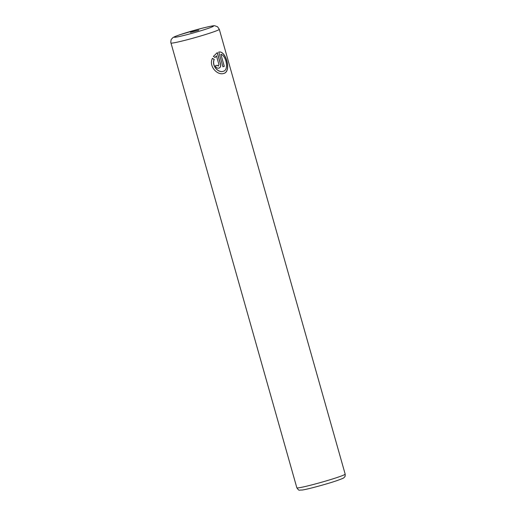 <?xml version="1.0" encoding="UTF-8"?>
<svg xmlns="http://www.w3.org/2000/svg" width="516" height="516" viewBox="0 0 516 516"><rect width="100%" height="100%" fill="white"/><g stroke="black" fill="none" stroke-linecap="round" stroke-linejoin="round"><path stroke-width="0.77" d="M190.443 32.379L198.763 30.257L190.443 32.379M212.328 58.366L214.134 59.43C211.47 65.616 218.036 72.885 222.873 71.414M222.976 71.389C218.133 72.859 211.579 65.59 214.243 59.411L212.431 58.347C208.438 66.229 217.378 75.529 223.576 73.504L224.009 73.375C231.703 71.298 225.879 50.058 218.784 52.097L222.944 66.803A25.11 1.38 -15.8 0 0 224.292 66.319L220.887 54.29C226.002 55.431 229.259 69.783 223.415 71.266L222.822 71.427M218.681 52.122C225.769 50.065 231.6 71.324 223.905 73.395L223.473 73.524M217.12 65.268L218.3 66.035M218.41 66.016L217.223 65.242A25.11 1.38 164.2 0 1 215.346 65.842C216.107 67.706 217.326 68.467 219.003 68.118C220.48 67.441 221.003 66.112 220.571 64.145L217.307 52.606L213.385 56.425L215.127 57.502L216.449 55.812L218.965 64.681L218.229 66.054M217.204 52.658L220.467 64.171C220.9 66.138 220.377 67.461 218.9 68.144L218.739 68.189M215.017 57.528L216.449 55.812M224.292 66.319L220.887 54.29M224.189 66.345A25.11 1.38 164.2 0 1 222.938 66.79M337.825 477.255A25.11 1.38 -15.8 0 0 345.172 474.133C345.223 475.907 345.049 476.849 344.649 476.952C343.23 477.913 346.075 477.345 336.735 480.693C326.467 484.24 306.291 489.613 301.97 490.058C298.545 489.884 299.396 491.277 296.848 487.807A25.11 1.38 -15.8 0 0 311.761 484.905A25.11 1.38 -15.8 0 0 337.825 477.255M345.172 474.133L219.3 29.315A25.11 1.38 164.2 0 1 211.96 32.437A25.11 1.38 164.2 0 1 185.889 40.087A25.11 1.38 164.2 0 1 170.977 42.989L296.848 487.807M207.522 28.612A20.401 1.122 -15.8 0 0 207.961 26.838A20.401 1.122 -15.8 0 0 180.2 34.643A20.401 1.122 -15.8 0 0 179.761 36.417A20.401 1.122 -15.8 0 0 207.522 28.612M219.3 29.315L217.559 26.78L214.856 25.8C214.662 25.387 210.386 26.206 202.033 28.251L179.961 34.707C174.227 36.72 173.602 37.146 172.744 37.797L171.538 39.126C171.028 39.139 170.551 42.996 170.977 42.989"/></g></svg>
